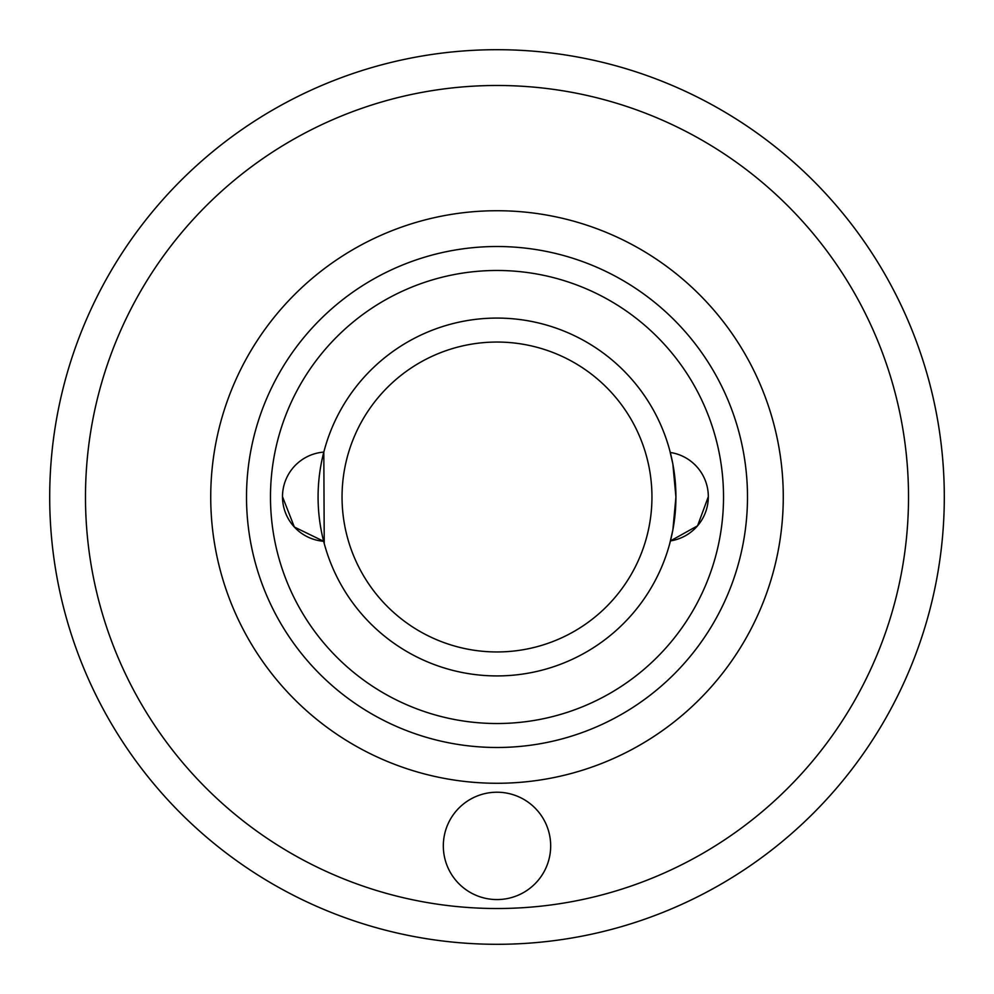 <?xml version="1.0" encoding="UTF-8"?>
<svg xmlns="http://www.w3.org/2000/svg" width="994" height="994" viewBox="0 0 994 994"><rect width="100%" height="100%" fill="white"/><g stroke="black" fill="none" stroke-linecap="round" stroke-linejoin="round"><path stroke-width="1.49" d="M497 899.57A53.676 53.676 0 0 1 443.324 845.894A53.676 53.676 0 0 1 497 792.218A53.676 53.676 0 0 1 550.676 845.894A53.676 53.676 0 0 1 497 899.57M497 49.7A447.3 447.3 0 0 1 944.3 497A447.3 447.3 0 0 1 497 944.3A447.3 447.3 0 0 1 49.7 497A447.3 447.3 0 0 1 497 49.7A447.3 447.3 0 0 0 49.7 497A447.3 447.3 0 0 0 497 944.3M497 246.512A250.488 250.488 0 0 0 246.512 497A250.488 250.488 0 0 0 497 747.488A250.488 250.488 0 0 1 246.512 497A250.488 250.488 0 0 1 497 246.512A250.488 250.488 0 0 1 747.488 497A250.488 250.488 0 0 1 497 747.488A250.488 250.488 0 0 0 747.488 497A250.488 250.488 0 0 0 497 246.512A250.488 250.488 0 0 1 747.488 497A250.488 250.488 0 0 1 497 747.488M670.453 540.898A44.73 44.73 0 0 0 708.324 496.702L697.564 525.801L670.453 540.898L669.77 543.519L672.876 529.889L675.92 497L672.863 464.086L669.77 450.481A178.92 178.92 0 0 0 323.808 452.096L324.23 543.519L323.646 541.283L294.361 527.031L282.495 496.702A44.73 44.73 0 0 0 323.646 541.283A178.92 178.92 0 0 0 497 675.92A178.92 178.92 0 0 1 318.08 497A178.92 178.92 0 0 1 497 318.08A178.92 178.92 0 0 1 675.92 497A178.92 178.92 0 0 1 497 675.92A178.92 178.92 0 0 0 670.689 454.047M669.77 450.481L670.291 452.469A44.73 44.73 0 0 1 708.324 496.702M497 270.48A226.52 226.52 0 0 1 723.52 497A226.52 226.52 0 0 1 497 723.52A226.52 226.52 0 0 1 270.48 497A226.52 226.52 0 0 1 497 270.48M497 342.048A154.952 154.952 0 0 1 651.952 497A154.952 154.952 0 0 1 497 651.952A154.952 154.952 0 0 1 342.048 497A154.952 154.952 0 0 1 497 342.048M497 908.516A411.516 411.516 0 0 0 908.516 497A411.516 411.516 0 0 0 497 85.484A411.516 411.516 0 0 0 85.484 497A411.516 411.516 0 0 0 497 908.516M497 783.272A286.272 286.272 0 0 1 210.728 497A286.272 286.272 0 0 1 497 210.728A286.272 286.272 0 0 1 783.272 497A286.272 286.272 0 0 1 497 783.272M323.808 452.096A44.73 44.73 0 0 0 282.495 496.702"/></g></svg>
